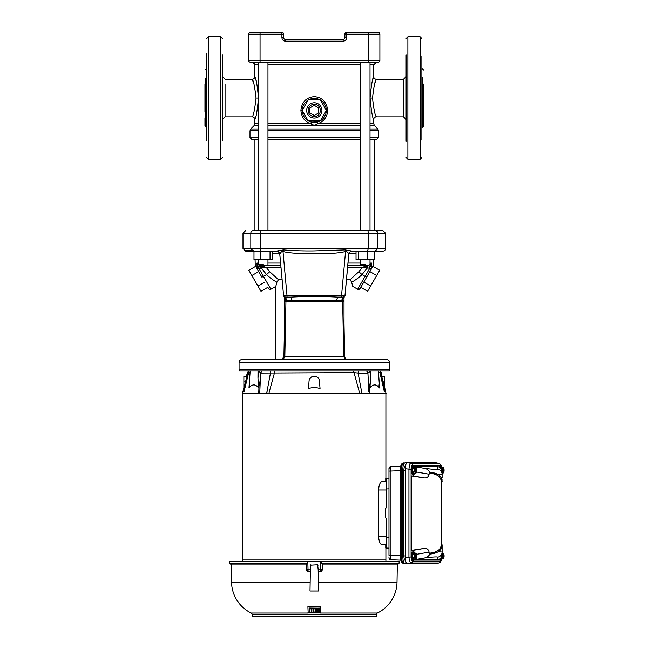 <?xml version="1.0" encoding="UTF-8"?>
<svg xmlns="http://www.w3.org/2000/svg" width="649" height="649" viewBox="0 0 649 649"><rect width="100%" height="100%" fill="white"/><g stroke="black" fill="none" stroke-linecap="round" stroke-linejoin="round"><path stroke-width="0.97" d="M382.951 251.098L375.244 251.098L382.951 251.098A2.62 2.62 0 0 0 385.571 248.478L385.571 233.259L382.951 230.63L253.321 230.63A2.62 2.515 -90 0 0 250.806 233.259L260.265 233.259A2.62 0.746 -90 0 1 261.012 230.63M241.712 359.651L386.885 359.651A2.62 2.62 0 0 1 389.505 362.272L389.505 369.273A3.496 3.496 0 0 1 389.043 371.017L239.53 371.017L248.721 371.017L247.626 372.615L243.586 390.471L243.456 391.574L244.056 391.574L248.518 373.297M241.679 359.651A2.62 2.62 0 0 0 239.059 362.272L389.505 362.272M282.088 279.687L278.453 279.687L276.92 282.185L275.801 286.404L275.801 359.651L273.351 359.651M367.448 371.017L367.902 371.017L367.448 371.017M369.922 371.017L370.62 378.116L370.628 371.017L369.103 371.017M370.62 378.116L369.93 387.988C373.094 383.875 376.323 383.875 379.608 387.988L378.399 371.017L389.043 371.017M259.9 371.017L261.182 371.017L258.643 371.017L258.708 371.439L257.937 371.017L258.975 371.017M239.059 362.272L239.059 369.273A3.496 3.496 0 0 0 239.53 371.017M279.841 254.351L279.8 254.238C279.435 252.323 278.275 251.268 276.344 251.098L283.475 249.914C293.421 250.725 303.683 251.049 314.286 250.903L345.09 249.914L345.56 251.479L341.561 295.538L344.992 295.482L348.764 254.238C348.164 252.404 347.093 251.479 345.56 251.479C337.707 253.54 326.918 253.597 318.627 253.751C309.419 253.873 290.809 253.767 283.005 251.479C282.339 250.692 281.268 251.617 279.8 254.238L283.572 295.482L279.776 254.278C280.473 253.126 277.066 250.814 276.92 251.147L245.622 251.098L253.321 251.098L250.806 248.478L250.806 233.259L242.994 233.259L245.622 230.63M284.895 300.146L285.82 300.219L285.357 297.112L283.572 295.482L341.561 295.538L341.561 297.112L343.272 297.112L342.753 300.219L343.702 300.171M344.019 323.746L344.651 356.22C344.789 357.988 345.747 359.116 347.531 359.603L348.067 359.651C346.014 359.432 344.87 358.289 344.619 356.212M355.839 371.017L358.467 371.017A2.62 0.779 90 0 0 358.118 373.07L354.029 372.615L260.638 373.07L259.705 393.765L266.593 393.765L270.455 373.07A2.62 0.779 90 0 0 270.106 371.017L272.775 371.017M263.332 359.651L272.953 359.651L263.332 359.651M374.416 139.34L374.416 230.63L382.951 230.63M374.578 251.463L352.164 251.098M345.09 249.914L352.22 251.098C350.29 251.268 349.138 252.323 348.764 254.238L348.732 254.351M345.041 295.514L343.297 297.112L345.041 295.514L348.789 254.278C349.154 252.51 350.225 251.455 352.009 251.106L352.22 251.098M285.292 297.112L287.004 297.112L287.004 295.538L283.005 251.479L283.475 249.914M284.367 296.853L284.546 297.664M344.019 297.664L344.205 296.853M284.976 301.071L285.901 301.144L285.82 300.219L286.882 300.219L285.349 297.112L290.841 297.112C311.804 296.058 316.785 296.066 337.723 297.112L343.297 297.112M287.004 297.112L290.841 297.112L287.004 297.112C285.049 297.502 283.889 296.966 283.532 295.514M341.561 297.112L337.723 297.112L336.482 300.219L342.753 300.219L342.672 301.144L343.621 301.104M337.723 297.112L343.216 297.112L341.682 300.219M336.482 300.219L286.882 300.219M284.546 323.746L283.921 356.22L284.854 356.212L285.925 301.817L285 301.817M284.546 325.117L283.946 356.212A3.496 3.448 90 0 1 280.498 359.651M343.597 301.817L285.925 301.817L285.901 301.144L342.672 301.144L343.719 356.212L344.651 356.22M282.145 359.651L281.122 359.651M354.459 359.651L347.613 359.651M345.828 359.651L342.891 359.651M337.318 359.651L300.033 359.651M290.322 359.651L282.713 359.651M283.929 359.651L289.032 359.651M345.333 359.651L343.719 356.212L284.854 356.212L283.232 359.651M307.342 359.651L305.825 359.651M306.579 359.651L314.286 359.651M321.961 359.651L328.637 359.651M368.827 391.574L367.926 373.07L358.118 373.07L361.98 393.765L359.806 393.765L354.029 372.615A2.62 1.558 90 0 0 353.372 371.017L275.2 371.017A2.62 1.558 90 0 0 274.543 372.615L268.759 393.765L266.593 393.765L267.096 391.72M378.14 32.45A1.752 1.752 0 0 1 379.884 34.202L368.518 34.202L368.518 32.45L378.14 32.45A1.752 1.752 0 0 1 379.884 34.202L379.884 60.438A1.752 1.752 0 0 1 378.14 62.19L368.518 62.19L376.347 62.19L373.719 64.811L370.019 64.811M258.553 64.811L254.854 64.811A2.62 2.62 90 0 0 252.226 62.19L368.518 62.19L368.518 60.438L379.884 60.438M248.681 60.438L260.054 60.438L260.054 62.19L250.433 62.19A1.752 1.752 0 0 1 248.681 60.438L248.681 34.202A1.752 1.752 0 0 1 250.433 32.45L260.054 32.45L250.433 32.45A1.752 1.752 0 0 0 248.681 34.202A1.752 1.752 0 0 1 250.433 32.45M368.518 32.45L346.647 32.45L346.647 34.202L344.895 34.202L344.895 37.699A1.752 1.752 0 0 1 343.151 39.451L285.422 39.451L285.422 41.195C283.305 40.976 282.137 39.808 281.917 37.699L281.917 32.45L260.054 32.45L260.054 34.202L248.681 34.202M281.917 32.45A1.752 1.752 0 0 1 283.67 34.202L260.054 34.202L260.054 60.438L368.518 60.438L368.518 34.202L346.647 34.202L346.647 37.699L344.895 37.699M344.895 34.202A1.752 1.752 0 0 1 346.647 32.45M285.422 39.451A1.752 1.752 0 0 1 283.67 37.699L283.67 34.202M222.437 98.056L222.437 98.583M252.258 116.771L252.226 116.861C253.483 115.668 254.757 109.397 256.039 98.056C254.757 86.706 253.483 80.435 252.226 79.243A2.62 2.62 161 0 0 254.846 76.623C255.99 77.726 257.207 84.865 258.505 98.056L258.359 93.805M222.437 119.7L222.437 76.404M252.258 79.332L253.897 84.054M258.351 93.732L257.945 89.797M256.59 82.683L256.047 80.59M255.884 79.989L254.846 76.623L254.846 64.811L252.226 62.19M256.039 98.056L258.505 98.056C257.199 111.271 255.982 118.418 254.846 119.481L254.952 119.173M255.284 118.126L255.714 116.698M256.347 114.394L256.704 112.967M267.964 123.772L310.993 123.772C304.949 122.012 301.582 117.558 300.901 110.419C301.785 101.982 306.247 97.391 314.286 96.644C322.318 97.391 326.78 101.982 327.664 110.419C327.364 117.055 323.997 121.501 317.572 123.772L360.609 123.772M317.239 122.077L311.325 122.077L310.993 123.772C313.183 125.508 315.373 125.508 317.572 123.772L317.239 122.077L320.152 120.917A12.031 12.031 0 0 1 308.413 120.917L312.015 122.231M258.553 125.63L254.075 125.63L254.846 123.772L258.553 123.772M254.148 230.63L254.148 139.34L251.739 139.34L258.553 139.34M370.019 123.772L373.719 123.772L373.719 119.481C372.575 118.378 371.358 111.239 370.06 98.056C371.358 84.849 372.583 77.71 373.719 76.623L373.589 77.02M373.143 78.424L372.494 80.687M376.258 116.633L375.447 114.443M376.258 79.47L376.347 79.243C375.081 80.444 373.816 86.706 372.526 98.056C373.816 109.397 375.09 115.668 376.347 116.861L403.5 116.861L403.5 79.243L406.128 76.623M406.128 91.931L406.128 118.378M406.128 117.266L406.128 134.676M406.128 59.708L406.128 97.48M374.668 84.054L374.806 83.624M375.211 82.358L375.43 81.709M326.309 110.581A12.031 12.031 0 0 1 320.436 120.755L320.801 120.527M323.648 117.964L325.66 114.321M304.787 117.793L308.129 120.755A12.031 12.031 0 0 1 302.256 110.581L307.748 120.519M302.604 113.283L302.896 114.289M326.309 110.257L320.436 100.084A12.031 12.031 0 0 1 326.309 110.257L320.436 100.084M311.844 98.648L308.413 99.922A12.031 12.031 0 0 1 320.152 99.922L319.194 99.443M302.256 110.257A12.031 12.031 0 0 1 308.129 100.084L307.358 100.587M319.486 121.266L308.413 120.917M308.413 99.922L320.152 99.922M320.346 99.922L326.406 110.419L320.346 120.917L308.226 120.917L302.166 110.419L308.226 99.922L320.346 99.922M321.92 110.419A7.642 7.642 0 0 1 314.286 118.061A7.642 7.642 0 0 1 306.644 110.419A7.642 7.642 0 0 1 314.286 102.785A7.642 7.642 0 0 1 321.92 110.419M320.403 110.419A6.125 6.125 0 0 1 314.286 116.544A6.125 6.125 0 0 1 308.161 110.419A6.125 6.125 0 0 1 314.286 104.294A6.125 6.125 0 0 1 320.403 110.419M267.964 139.34L360.609 139.34M370.019 139.34L376.826 139.34L378.578 137.588L378.578 130.806L370.019 130.806M275.711 230.63L268.946 230.63M318.659 107.896L318.659 112.942L314.286 115.473L309.914 112.942L309.914 107.896L314.286 105.373L318.659 107.896M260.2 230.63L275.509 230.63M353.048 230.63L368.364 230.63M260.054 62.19L258.553 62.19L258.553 230.63M370.019 230.63L370.019 62.19L368.518 62.19M358.524 251.098L358.524 259.495L356.041 259.495L356.041 251.098M367.796 251.098L367.796 259.495L374.578 259.495L374.578 251.098M358.524 259.495L367.796 259.495M270.041 251.098L270.041 259.495L272.523 259.495L272.523 251.098M253.986 251.098L253.986 259.495L270.041 259.495M260.776 251.098L260.776 259.495M264.751 282.088L257.929 286.022L260.963 291.271L267.777 287.337L269.108 289.211L270.893 289.235L263.462 276.369L270.893 289.235L275.801 286.404L270.893 289.235L275.801 286.404L276.92 282.185C273.732 280.571 270.268 278.04 266.528 274.6L261.92 277.196L255.463 266.001L257.247 269.092L256.963 263.064L257.061 268.264L255.227 265.173L255.081 259.495M365.314 264.508L360.609 264.508L365.314 264.508M347.994 263.064L360.609 263.064M370.019 263.064L371.609 263.064L371.504 268.264L373.337 265.173L371.504 268.264L369.776 268.264L371.317 269.092L371.504 268.264M371.609 263.064L369.792 267.818L368.843 265.441L371.609 263.064M263.259 264.508L258.553 264.508L263.259 264.508M344.019 296.95L344.019 356.22M344.019 359.651L341.885 359.651M366.45 277.521L371.317 269.092L366.653 277.18L365.103 276.369L369.776 268.264L369.792 267.818L367.796 268.175L367.756 265.619L368.843 265.441L347.937 265.619M371.317 269.092L373.337 265.173L373.483 259.495M346.477 279.687L350.119 279.687L351.644 282.185L350.119 279.687L358.824 271.704L362.037 274.6L367.026 268.175L366.985 265.619L364.754 265.619M284.546 356.22L284.546 296.95M260.809 265.619L280.806 265.619L259.722 265.441L280.806 265.619L260.809 265.619L260.768 268.175L257.061 268.264M255.227 265.173L255.463 266.001M256.963 263.064L258.781 267.818L259.722 265.441L256.963 263.064L258.553 263.064M352.001 265.619L368.932 265.619M352.772 286.404L357.672 289.235L352.772 286.404L351.644 282.185L352.772 286.404L357.672 289.235L365.103 276.369L357.672 289.235L359.457 289.211L363.821 282.088L370.636 286.022L367.61 291.271L360.787 287.337L360.057 288.594L366.653 277.18M257.247 269.092L258.789 268.264L263.462 276.369M280.993 267.623L266.382 267.623L269.741 271.704L266.528 274.6L261.547 268.175L262.391 267.907M367.796 268.175L365.801 267.794L366.361 265.619L362.183 267.623L347.58 267.623M365.103 276.369L362.037 274.6C358.305 278.04 354.841 280.563 351.644 282.185M358.824 271.704L362.183 267.623L365.801 267.794M369.881 271.59L376.696 275.525L379.73 270.276L372.907 266.341M376.696 275.525L370.636 286.022M262.204 265.619L266.382 267.623L262.772 267.794L262.204 265.619M275.127 281.195L275.744 281.552M258.691 271.59L251.869 275.525L248.843 270.276L255.657 266.341M257.929 286.022L251.869 275.525M261.588 265.619L261.547 268.175L261.109 268.175M269.741 271.704L278.453 279.687M406.128 54.751L406.128 140.111M421.874 72.071L421.874 77.02M421.874 79.713L421.874 84.054M421.874 112.05L421.874 116.39M422.75 77.304L422.75 126.92L423.619 126.044L423.619 84.054M423.619 112.05L423.619 117.842M421.874 140.111L421.874 55.928M406.128 78.837L406.128 76.404M406.128 140.346L406.128 141.352M406.128 57.274L406.128 56.552M204.946 84.054L204.946 112.05M222.437 54.751L222.437 140.444M206.698 53.883L206.698 140.46M205.822 117.972L205.822 126.92L204.946 126.044L204.946 117.842M222.437 59.708L222.437 78.837M222.437 139.559L222.437 117.266M222.437 57.274L222.437 56.552M222.437 136.404L222.437 138.837M413.616 560.176A4.154 1.42 -90 0 1 412.196 556.023A4.154 1.42 -90 0 1 413.616 551.869L412.788 551.869A4.154 1.42 -90 0 0 411.369 556.023A4.154 1.42 -90 0 0 412.788 560.176L413.616 560.176A4.154 1.42 -90 0 0 414.654 558.846M413.616 474.451A4.154 1.42 -90 0 1 412.196 470.298A4.154 1.42 -90 0 1 413.616 466.144L412.788 466.144A4.154 1.42 -90 0 0 411.369 470.298A4.154 1.42 -90 0 0 412.788 474.451L413.616 474.451A4.154 1.42 -90 0 0 414.654 473.129L413.267 475.985L411.563 475.985L423.562 477.802L413.267 475.985M242.669 393.765L242.669 559.957L385.904 559.957L385.904 561.442M385.904 548.04L385.904 559.957L242.661 559.957L242.661 561.442M385.757 544.762L385.757 548.032L386.358 548.056L386.358 518.77L386.358 536.342L378.562 536.342C378.992 541.566 380.152 544.365 382.042 544.738L385.757 544.762M385.904 544.738L382.042 544.738M381.304 481.842L382.042 481.582C380.152 481.964 378.992 484.762 378.562 489.979L378.562 536.342M385.904 481.566L386.358 481.582L385.904 481.566M378.562 489.979L386.358 489.979L386.358 507.55L386.358 478.264L385.757 478.281L385.757 481.558M385.904 393.765L385.904 478.281M266.593 393.765L369.865 393.765L369.573 386.139L370.36 386.058M368.64 386.69L367.926 373.07L366.758 371.017L358.467 371.017M270.106 371.017L262.099 371.017A2.62 2.507 -90 0 0 260.979 373.07M229.503 563.227L307.091 563.227L306.344 564.07L230.371 564.07A0.876 0.876 0 0 1 229.503 563.227L229.438 561.442L321.506 561.442L321.482 563.227L399.07 563.227L398.194 564.07L322.22 564.07L321.482 563.227M315.008 611.123L316.769 611.098L316.882 611.804M313.645 608.21L313.589 612.129L313.516 608.316L316.947 608.283L316.899 610.847L314.879 611.05M309.289 610.92L309.841 610.944L309.922 608.089L311.204 608.267L311.285 611.082L311.707 611.009L311.658 608.283L312.932 608.202L313.005 611.829M308.024 606.198L307.902 606.693L308.024 606.198L320.541 606.198L320.655 607.456M317.426 611.788L317.499 608.145L320.638 608.072L320.557 612.972L308.007 612.972L308.129 612.072L319.3 612.356L317.434 612.088L317.369 608.267M308.007 612.672L307.999 612.137M320.492 613.029L377.369 613.029A34.989 34.989 0 0 0 397.018 582.194L397.334 564.07L398.194 564.07M322.334 564.07L322.237 569.781A1.752 1.752 90 0 1 320.484 571.501L318.221 571.501L318.562 591.012L310.003 591.012L310.344 571.501L308.08 571.501L306.328 569.781L306.231 564.07L306.336 569.781L310.376 569.814L310.895 564.768L310.457 565.198L310.003 591.012M377.369 613.029A1.752 1.752 0 0 0 376.388 614.603L376.388 616.55L252.177 616.55L252.177 614.603A1.752 1.752 0 0 0 251.195 613.029A34.989 34.989 0 0 1 231.547 582.194L231.231 564.07M441.88 558.846A4.154 1.42 -90 0 1 440.841 560.176A4.154 1.42 -90 0 1 439.803 558.862M440.841 560.176L440.014 560.176A4.154 1.42 -90 0 1 439.13 559.268M439.803 467.458A4.154 1.42 -90 0 1 440.841 466.144L440.014 466.144A4.154 1.42 -90 0 0 439.13 467.045M442.018 547.115L442.018 544.795L441.458 548.267C439.876 551.577 435.99 553.508 429.8 554.076L429.094 553.191C435.252 552.68 439.122 550.741 440.695 547.35L441.247 545.225L441.247 481.096L440.695 478.97C439.122 475.579 435.252 473.64 429.094 473.129L429.8 472.245C435.99 472.813 439.876 474.744 441.458 478.053L442.018 481.526L442.018 479.205M429.898 472.212C428.583 469.917 426.555 468.594 423.797 468.221L414.735 466.623L438.075 466.639C440.233 467.337 441.555 468.789 442.042 471.012L442.115 474.305L438.61 474.541L429.8 472.245M442.115 477.899L442.115 474.305A5.249 5.241 180 0 0 437.726 469.138L437.726 466.623M442.115 480.017L441.636 478.013L438.61 474.541M429.898 554.108L438.61 551.78L442.115 552.015L442.042 555.309C441.555 557.532 440.233 558.984 438.075 559.681L414.735 559.698L423.797 558.099C426.507 557.751 428.543 556.42 429.898 554.108L429.8 554.076M438.61 551.78L441.636 548.308L442.115 544.819L442.115 548.421M437.726 559.698L437.726 557.183A5.249 5.241 -0 0 0 442.115 552.015L442.115 546.304M442.115 544.819L441.247 543.781L441.247 548.17M439.56 562.651L438.813 562.983A1.923 1.809 -90 0 0 440.306 561.093L441.279 559.973M440.436 561.077L440.241 561.588M435.885 563.575L438.975 562.967L440.517 562.01L441.58 559.568M441.279 466.347L440.306 465.228A1.923 1.809 -90 0 0 438.813 463.337L439.56 463.67M440.249 464.733L440.436 465.244M442.496 553.191L443.51 553.475A2.766 0.949 -90 0 1 444.078 556.023A2.766 0.949 -90 0 1 443.51 558.562L441.588 559.227L441.361 558.846L442.764 558.611L441.774 557.621L441.774 554.416L442.756 553.475A2.766 0.949 -90 0 0 442.188 556.023A2.766 0.949 -90 0 0 442.756 558.562L442.756 553.475M443.673 554.416L443.673 557.621M443.965 554.7L443.867 554.124M443.867 557.921L443.965 557.345M442.496 473.129L442.951 473.129L442.951 467.475L440.89 467.093L440.387 467.937M442.756 472.845L442.756 467.759A2.766 0.949 -90 0 0 442.188 470.298A2.766 0.949 -90 0 0 442.756 472.845L441.774 471.904L441.774 468.7L441.06 468.7M441.774 468.7L442.756 467.759M441.588 467.093L441.361 467.475L442.496 467.475M442.951 467.475L443.51 467.759A2.766 0.949 -90 0 1 444.078 470.298A2.766 0.949 -90 0 1 443.51 472.845L442.951 473.129M443.673 468.7L443.673 471.904M443.965 468.976L443.867 468.4M443.867 472.196L443.965 471.62M441.247 543.781L441.247 482.54L442.115 481.501M414.735 559.698L414.735 558.846M413.616 551.869A4.154 1.42 -90 0 1 414.654 553.191L413.267 550.336L411.563 550.336L411.563 475.985M414.735 467.475L414.735 466.623M440.33 467.888L440.849 467.069M440.841 466.144A4.154 1.42 -90 0 1 441.88 467.475M441.588 559.227L440.841 559.292L440.33 558.432M440.89 559.227L440.387 558.383M441.774 557.621L441.06 557.621M318.554 610.952L318.578 609.662L319.251 609.622L319.284 611.236L318.675 611.35M319.154 611.326L318.683 611.034M314.903 609.744L315.025 610.165L315.033 609.654L315.584 609.752L315.025 610.165M315.455 610.165L315.033 609.841M317.499 608.145L309.476 608.024L309.289 611.236L309.711 611.025M308.129 612.072L319.17 612.437M320.638 608.072L320.557 612.972M313.061 608.316L312.996 612.129L308.129 612.039L307.902 606.693M313.053 608.665L312.932 608.202M311.788 608.17L312.932 608.551M311.707 611.009L311.658 608.632M311.277 611.399L311.074 608.145M309.922 608.089L311.066 608.494M309.841 610.944L309.8 608.551M320.671 606.32L320.647 607.805M320.663 606.693L320.541 606.198M308.032 606.58L320.533 606.58M316.947 608.283L316.899 610.847M316.939 608.624L316.817 608.17M313.654 608.559L316.809 608.519M313.589 612.129L316.882 612.031M316.899 611.18L316.882 612.104M315 611.439L316.761 611.407M318.562 591.012L318.188 569.814L320.614 569.814L320.484 571.501L322.237 569.781L320.614 569.814L320.752 561.442M307.813 561.442L308.088 571.501A1.752 1.752 -90 0 1 306.336 569.781L306.336 569.781M318.107 565.198L317.669 564.768L318.188 569.814L317.669 564.768L310.457 565.198M321.506 561.442L399.127 561.442L399.07 563.227M307.091 563.227L307.058 561.442M370.579 371.439L367.407 372.964M369.005 371.017L369.532 371.017M259.04 371.017L259.559 371.017M251.682 371.017L253.297 371.017M249.589 384.954L248.956 387.988L250.173 371.017L248.429 371.017L247.626 372.615M248.956 387.988C252.242 383.875 255.471 383.875 258.643 387.988L257.953 378.116L258.708 371.439L261.158 372.964M257.953 378.116L257.994 371.439M370.628 371.017L380.136 371.017L381.247 372.615L378.489 372.615M250.173 371.017L257.937 371.017M367.585 373.07A2.62 2.507 -90 0 0 366.466 371.017L366.758 371.017M369.93 387.988L368.291 380.063M384.695 387.567L386.131 393.765L369.865 393.765M384.695 388.556L382.999 381.077C381.766 374.781 381.766 374.781 382.999 381.077C381.766 374.781 381.766 374.781 382.999 381.077L384.695 381.077L384.695 376.201L384.695 388.589M378.975 384.954L379.608 387.988M379.843 371.017L380.939 372.615L385.108 391.574L384.508 391.574L384.054 390.471L380.054 373.297M243.87 388.589C243.87 387.234 243.87 387.234 243.87 388.589L243.87 376.201L243.87 381.077L245.565 381.077L243.87 388.589M245.565 381.077C246.798 374.781 246.798 374.781 245.565 381.077C246.798 374.781 246.798 374.781 245.565 381.077M258.205 386.058L258.992 386.139L258.643 387.988M260.273 380.063L258.992 386.139L258.7 393.765L242.442 393.765L243.87 387.567M319.365 380.119L320.046 388.589C316.209 387.234 312.372 387.234 308.526 388.589L309.046 381.077L308.526 388.589M319.519 381.077A5.249 5.249 0 0 0 314.286 376.201A5.249 5.249 0 0 0 309.046 381.077L309.2 380.136M309.208 380.119L310.644 377.661M310.684 377.629L311.528 376.98M312.347 376.566L314.254 376.201M314.278 376.201L316.963 376.931M317.101 377.02L317.872 377.613M317.88 377.621L318.359 378.14M318.529 378.367L319.016 379.178M319.032 379.203L319.284 379.86M259.705 393.765L258.7 393.765M382.042 481.582L386.358 481.582M386.358 507.55L385.482 508.784L385.482 517.537L386.358 518.77M388.986 548.145L386.358 548.056M388.986 478.175L386.358 478.264L388.986 478.175L388.986 488.835L386.358 488.932M388.986 469.284L388.986 471.069L388.986 469.284M390.836 466.558L400.839 466.177L390.836 466.558L388.986 468.481A1.923 1.923 180 0 1 390.844 466.558L390.187 471.069L388.986 471.069L388.986 555.252L390.187 555.252L390.844 559.763A1.923 1.923 -0 0 1 388.986 557.84L388.986 557.037M390.836 559.763L400.839 560.144L390.836 559.763L388.986 557.84M406.939 462.81L404.944 462.81C403.678 463.191 402.98 465.236 402.851 468.919L400.538 468.984C400.474 465.122 401.544 463.086 403.759 462.875L403.8 462.875C402.469 463.216 401.78 465.252 401.707 468.984L401.707 557.337L400.652 557.337C400.741 559.868 401.22 561.263 402.088 561.531A1.923 1.809 -90 0 0 403.646 563.437M402.851 468.919L402.851 557.402L401.707 557.337C401.78 561.061 402.469 563.105 403.8 563.446L403.759 563.446C401.569 563.145 400.498 561.109 400.538 557.337L400.652 468.984C400.741 466.453 401.22 465.057 402.088 464.789A1.923 1.809 -90 0 1 403.646 462.883M402.851 557.402C402.98 561.085 403.678 563.129 404.944 563.51L406.939 563.51M416.285 467.759L416.285 472.845A2.766 0.949 -90 0 0 416.853 470.298A2.766 0.949 -90 0 0 416.285 467.759L416.447 471.904L415.725 473.129L415.725 467.475L416.447 468.7M416.285 472.845L416.447 471.904M416.739 468.976L416.642 468.4M416.642 472.196L416.739 471.62M415.271 473.129L415.725 473.129M415.271 467.475L414.549 468.7L414.549 471.904L415.53 472.845A2.766 0.949 -90 0 1 414.962 470.298A2.766 0.949 -90 0 1 415.53 467.759L414.135 467.475L414.362 467.093L415.725 467.475M416.285 553.475L416.285 558.562A2.766 0.949 -90 0 0 416.853 556.023A2.766 0.949 -90 0 0 416.285 553.475L416.447 557.621L415.725 558.846L415.725 553.191L416.447 554.416M416.285 558.562L416.447 557.621M416.739 554.7L416.642 554.124M416.642 557.921L416.739 557.345M415.271 558.846L415.725 558.846M415.271 553.191L414.549 554.416L414.549 557.621L415.53 558.562A2.766 0.949 -90 0 1 414.962 556.023A2.766 0.949 -90 0 1 415.53 553.475L414.135 553.191L414.362 552.81L415.725 553.191M405.447 560.476L405.447 560.476A4.551 1.558 -90 0 1 403.889 555.933L405.284 555.933M405.284 470.387L403.889 470.387L403.889 555.933M403.889 470.387A4.551 1.558 -90 0 1 405.447 465.844L405.536 465.844M414.549 468.7L412.715 468.7L412.715 471.904L413.664 473.51L412.65 471.937L414.549 471.904M414.362 473.51L413.624 473.535M414.362 467.093L413.664 467.093L412.715 468.7L413.624 467.069M414.549 554.416L412.715 554.416L412.715 557.621L413.664 559.227L412.65 557.653L414.549 557.621M414.362 559.227L413.656 559.219M414.362 552.81L413.664 552.81L412.715 554.416L413.624 552.786M435.739 563.616L407.353 563.632C406.104 563.259 405.414 561.255 405.284 557.605L405.284 468.716C405.414 465.065 406.104 463.053 407.353 462.688L435.885 462.745M435.593 563.632L438.813 562.983L411.012 562.983C409.925 562.594 409.243 560.59 408.943 556.956L408.943 469.365C409.243 465.731 409.925 463.727 411.012 463.337L438.813 463.337L435.593 462.688M413.616 466.144A4.154 1.42 -90 0 1 414.654 467.475M407.353 563.632L411.012 562.983A1.923 1.809 -90 0 0 412.504 561.093L440.306 561.093M440.306 465.228L412.504 465.228C411.644 465.479 411.174 466.858 411.085 469.365L411.085 556.956L405.284 557.605M411.085 469.365L405.284 468.716M412.504 465.228A1.923 1.809 -90 0 0 411.012 463.337L407.353 462.688M413.267 550.336L423.562 548.519L411.563 550.336M416.69 472.026L429.094 474.208C428.413 477.226 426.571 478.418 423.562 477.802M429.094 474.208L429.094 473.129M423.562 548.519C426.571 547.894 428.413 549.095 429.094 552.112L416.69 554.295M429.094 553.191L429.094 552.112M375.244 251.098L377.759 248.478L385.571 248.478M239.059 369.273L389.505 369.273M242.994 233.259L242.994 248.478L260.265 248.478L260.265 233.259L368.299 233.259A2.62 0.746 -90 0 0 367.561 230.63M261.003 251.098L260.265 248.478L368.299 248.478L368.299 233.259L377.759 233.259A2.62 2.515 -90 0 0 375.244 230.63M367.561 251.098L368.299 248.478L377.759 248.478L377.759 233.259L385.571 233.259M292.082 300.219L290.841 297.112M284.984 301.25L285.909 301.274M342.656 301.274L343.581 301.25M285.422 41.195L343.151 41.195C345.26 40.976 346.428 39.808 346.647 37.699M343.151 41.195L343.151 39.451M283.67 37.699L281.917 37.699M225.065 84.054L225.065 116.861L222.437 119.481M360.609 64.811L267.964 64.811M373.719 123.772L374.489 125.63L370.019 125.63M360.609 125.63L267.964 125.63M254.075 125.63L250.765 128.948L258.553 128.948M267.964 128.948L360.609 128.948M370.019 128.948L377.807 128.948L378.578 130.806M258.553 130.806L249.995 130.806L249.995 137.588L258.553 137.588M267.964 137.588L360.609 137.588M267.964 130.806L360.609 130.806M225.065 116.861L252.226 116.861A2.62 2.62 -160.9 0 1 254.846 119.481L254.846 123.772M373.719 119.481A2.62 2.62 -19 0 1 376.347 116.861M403.5 112.05L403.5 116.861L406.128 119.481M403.5 79.243L376.347 79.243A2.62 2.62 19.1 0 1 373.719 76.623L373.719 64.811M372.526 98.056L370.06 98.056M326.309 110.419L327.664 110.419M302.256 110.419L300.901 110.419M370.019 137.588L378.578 137.588M356.041 253.475L348.959 253.475M279.605 253.475L272.523 253.475M267.964 263.064L280.579 263.064M421.874 127.796L422.75 126.92L422.75 118.799M407.88 36.823L420.122 36.823L420.122 159.281L407.88 159.281L407.88 36.823L406.128 38.575M205.822 78.131L205.822 126.92L206.698 127.796M220.692 159.281L208.443 159.281L208.443 36.823L220.692 36.823L220.692 159.281L222.437 157.537M251.195 613.029L308.072 613.029M318.408 582.194L397.018 582.194M231.547 582.194L310.157 582.194M376.388 614.603L252.177 614.603M440.695 478.97A1.047 0.949 156.1 0 1 441.458 478.053L441.636 478.013M441.247 481.096A1.047 1.006 180 0 1 442.018 480.122M423.797 468.221C432.68 469.381 437.321 469.689 437.726 469.138M441.636 548.308L441.458 548.267A1.047 0.949 23.9 0 1 440.695 547.35M437.726 557.183C437.321 556.631 432.68 556.939 423.797 558.099M442.018 546.198A1.047 1.006 -0 0 1 441.247 545.225M443.51 553.475L443.51 558.562M443.51 467.759L443.51 472.845M441.718 544.665L441.718 481.655M442.951 558.846L442.951 553.191M411.085 556.956C411.174 559.462 411.644 560.841 412.504 561.093M322.326 564.07L322.228 569.781M380.939 372.615L382.074 376.201L384.695 376.201M250.076 372.615L247.326 372.615L246.498 376.201L243.87 376.201M386.358 537.388L388.986 537.486M400.538 470.679L390.187 471.069L390.187 555.252L400.538 555.641M400.652 557.337L400.652 468.984M415.53 472.845L415.53 467.759M415.53 558.562L415.53 553.475M412.65 471.937L412.65 468.667M412.65 557.653L412.65 554.384M242.994 248.478L245.622 251.098M284.546 297.867L284.278 296.796M344.286 296.804L344.019 297.867M283.921 356.22C282.396 359.295 281.26 360.438 280.514 359.651M252.226 79.243L225.065 79.243L222.437 76.623M251.747 139.34L249.995 137.588M320.436 120.755L320.939 120.438M325.976 113.251L326.147 112.407M302.832 114.094L302.45 112.577M374.489 125.63L377.807 128.948M249.995 130.806L250.765 128.948M360.609 62.19L360.609 230.63M267.964 62.19L267.964 230.63M244.308 250.749L253.499 250.749M253.986 251.463L253.483 251.098M360.609 259.495L360.609 264.508M258.553 259.495L258.553 264.508M370.019 259.495L370.019 264.508M267.964 259.495L267.964 264.508M420.122 36.823L421.874 38.575M421.874 68.315L423.619 70.06M420.122 159.281L421.874 157.537M407.88 159.281L406.128 157.537M206.698 68.315L204.946 70.06M220.692 36.823L222.437 38.575M208.443 36.823L206.698 38.575M208.443 159.281L206.698 157.537M260.638 373.07L261.807 371.017M441.839 481.59L441.839 544.73M441.58 466.753L440.541 464.327L438.975 463.354L435.739 462.705M442.78 472.959L442.78 467.637M442.78 558.684L442.78 553.362M391.006 564.07L391.039 563.227M415.555 472.959L415.555 467.637M415.555 558.684L415.555 553.362"/></g></svg>
